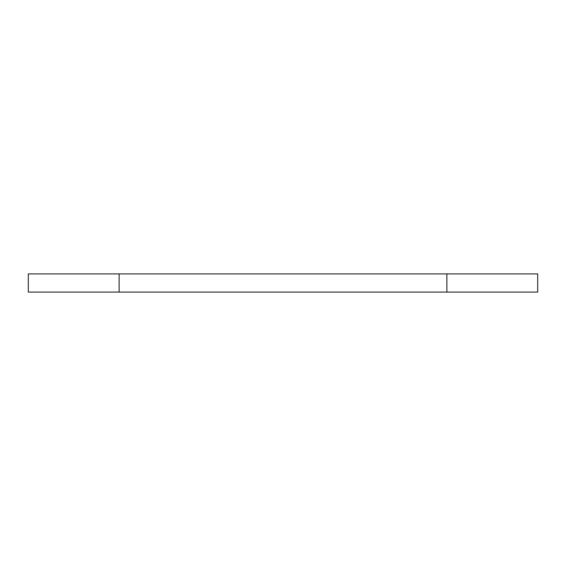 <?xml version="1.0" encoding="UTF-8"?>
<svg xmlns="http://www.w3.org/2000/svg" width="566" height="566" viewBox="0 0 566 566"><rect width="100%" height="100%" fill="white"/><g stroke="black" fill="none" stroke-linecap="round" stroke-linejoin="round"><path stroke-width="0.85" d="M28.3 292.084L28.3 273.916L537.7 273.916L537.7 292.084L28.3 292.084M119.122 292.084L119.122 273.916M446.878 292.084L446.878 273.916"/></g></svg>
